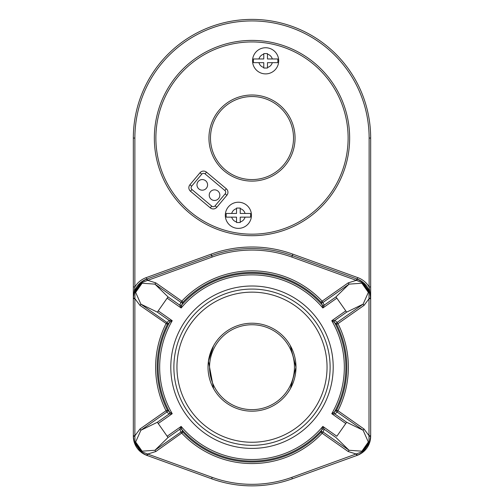 <?xml version="1.0" encoding="UTF-8"?>
<svg xmlns="http://www.w3.org/2000/svg" width="504" height="504" viewBox="0 0 504 504"><rect width="100%" height="100%" fill="white"/><g stroke="black" fill="none" stroke-linecap="round" stroke-linejoin="round"><path stroke-width="0.76" d="M169.533 412.045A1.537 1.537 -47.3 0 1 169.067 414.036L172.229 413.696L169.539 412.051A93.87 93.87 0 0 1 169.533 322.358L167.397 324.368A94.834 94.834 0 0 0 167.397 410.036L166.024 410.735L166.906 411.989A1.537 1.537 134.2 0 0 167.397 410.036L169.539 412.051A1.537 1.537 -76.8 0 1 169.073 414.042L166.906 411.989L140.887 430.252L135.664 442.014L142.103 451.181L154.936 450.267L180.955 432.004L179.764 429.269A1.537 1.537 -173.3 0 1 181.793 429.509L182.958 432.205A94.834 94.834 0 0 0 321.042 432.205L322.163 433.264L323.045 432.004A1.537 1.537 24.4 0 0 321.042 432.205L322.844 426.416L324.236 429.269A1.537 1.537 -6.7 0 0 322.207 429.509L322.207 429.509A1.537 1.537 22.8 0 1 324.236 429.276L323.045 432.004L349.064 450.267L361.897 451.181L368.336 442.014L363.113 430.252L363.995 428.999L369.123 435.765L370.667 435.765L369.697 442.468L362.792 452.309L357.304 455.32L292.339 478.8A118.667 118.667 0 0 1 211.661 478.8L146.696 455.32L141.208 452.309L134.303 442.468L133.333 436.281L133.333 298.122L134.303 291.936L141.208 282.101L146.935 279.002M357.065 279.002L362.792 282.101L369.697 291.936L370.667 298.639L369.123 298.639L363.995 305.405L337.976 323.669A96.371 96.371 0 0 1 337.976 410.735L363.995 428.999M370.667 435.765L370.667 138.058A118.667 118.667 0 0 0 252 19.391A118.667 118.667 0 0 0 133.333 138.058L133.333 298.122A20.236 20.236 0 0 1 134.303 291.936L134.996 292.301L134.877 298.639L140.005 305.405L140.887 304.151L157.349 312.133L158.231 310.88L172.229 320.708L169.073 320.368A1.537 1.537 47.3 0 1 169.533 322.358A1.537 1.537 76.8 0 0 169.073 320.368L157.349 312.133L168.04 296.906L154.936 284.136L142.103 283.223L135.664 292.389L140.887 304.151L166.906 322.415A1.537 1.537 -134.2 0 1 167.397 324.368L140.005 305.405M134.6 291.091A20.236 20.236 0 0 1 146.696 279.084L147.187 278.907L147.703 280.356L141.788 282.624L134.996 292.301L135.664 292.389M356.813 455.496L356.296 454.047L348.182 451.527L322.163 433.264A96.371 96.371 0 0 1 181.837 433.264L180.955 432.004A1.537 1.537 155.6 0 1 182.958 432.205L155.818 451.527L154.936 450.267L168.04 437.504L157.349 422.27L140.887 430.252L140.005 428.999L134.877 435.765L134.996 442.103L141.788 451.779L147.703 454.047L147.187 455.496M155.818 451.527L147.703 454.047L212.184 477.351A117.123 117.123 0 0 0 291.816 477.351L362.212 451.779L369.004 442.103L369.004 292.301L362.212 282.624L356.296 280.356L348.182 282.876L349.064 284.136L335.96 296.906L346.651 312.133L363.113 304.151L363.995 305.405M179.764 305.134L168.04 296.906L167.152 298.16L181.157 307.988L181.793 304.895A1.537 1.537 -6.7 0 1 179.764 305.134L180.955 302.4A1.537 1.537 -155.6 0 0 182.958 302.198L181.799 304.889A1.537 1.537 22.8 0 1 179.764 305.128L181.157 307.988A92.333 92.333 0 0 1 322.844 307.988L336.848 298.16L335.96 296.906L324.236 305.134L322.844 307.988L322.207 304.895A1.537 1.537 157.2 0 0 324.236 305.128L324.236 305.134A1.537 1.537 -173.3 0 1 322.207 304.895L321.042 302.198L322.163 301.14L348.182 282.876M147.187 278.907L211.661 255.604A118.667 118.667 0 0 1 292.339 255.604L357.304 279.084A20.236 20.236 0 0 1 362.792 282.101L361.897 283.223L349.064 284.136L323.045 302.4A1.537 1.537 -24.4 0 1 321.042 302.198A94.834 94.834 0 0 0 182.958 302.198L181.837 301.14A96.371 96.371 0 0 1 322.163 301.14L324.236 305.128M334.933 320.368L337.094 322.415A1.537 1.537 -45.8 0 0 336.603 324.368L334.461 322.358A1.537 1.537 -47.3 0 1 334.933 320.368L346.651 312.133L345.769 310.88L331.771 320.708L334.933 320.368A1.537 1.537 -76.8 0 0 334.461 322.358L331.771 320.708A92.333 92.333 0 0 1 331.771 413.696L345.769 423.524L346.651 422.27L336.848 436.244L322.844 426.416A92.333 92.333 0 0 1 181.157 426.416L167.152 436.244L168.04 437.504L179.764 429.269L181.157 426.416L181.799 429.515A1.537 1.537 157.2 0 0 179.764 429.276M348.182 451.527L349.064 450.267L335.96 437.504L324.236 429.269M133.333 435.765L134.877 435.765L134.877 298.639L133.333 298.639L133.333 286.965L134.877 286.965A21.779 21.779 0 0 1 146.173 277.641L211.138 254.155A120.204 120.204 0 0 1 292.862 254.155L357.827 277.641A21.779 21.779 0 0 1 369.123 286.965L370.667 286.965L370.667 298.122L369.205 298.141M134.795 298.141L133.333 298.122L134.877 286.965L134.877 138.058A117.123 117.123 0 0 1 252 20.929A117.123 117.123 0 0 1 369.123 138.058L369.123 286.965L370.667 298.122A20.236 20.236 0 0 0 363.491 282.662M252 94.998A43.06 43.06 0 0 1 289.29 159.585A43.06 43.06 0 0 1 214.71 159.585A43.06 43.06 0 0 1 252 94.998M252 40.402A97.656 97.656 0 0 1 336.571 186.883A97.656 97.656 0 0 1 167.429 186.883A97.656 97.656 0 0 1 252 40.402M169.539 322.358L172.229 320.708A92.333 92.333 0 0 0 172.229 413.696L158.231 423.524L167.152 436.244M334.927 414.042L346.651 422.27L363.113 430.252L337.094 411.989L334.927 414.042A1.537 1.537 76.8 0 1 334.461 412.051L331.771 413.696L334.927 414.042A1.537 1.537 47.3 0 1 334.467 412.045L336.603 410.036L337.976 410.735L337.094 411.989A1.537 1.537 45.8 0 1 336.603 410.036A94.834 94.834 0 0 0 336.603 324.368L337.976 323.669L337.094 322.415L363.113 304.151L368.336 292.389L369.697 291.936M368.336 292.389L361.897 283.223M322.207 304.895L322.201 304.889A93.87 93.87 0 0 0 181.799 304.889M169.073 414.042L157.349 422.27L158.231 423.524M226.271 217.142L236.534 217.142L236.534 222.522L240.225 222.522L240.225 217.142L250.488 217.142A12.247 12.247 0 0 0 250.488 213.45L240.225 213.45L240.225 208.07L236.534 208.07L236.534 213.45L226.271 213.45A12.247 12.247 0 0 0 226.271 217.142L231.708 217.142A6.917 6.917 0 0 0 236.534 221.968L236.534 222.522M236.534 208.07L236.534 208.624A6.917 6.917 0 0 0 231.708 213.45L226.271 213.45M250.488 213.45L245.051 213.45A6.917 6.917 0 0 0 240.225 208.624L240.225 208.07M240.225 222.522L240.225 221.968A6.917 6.917 0 0 0 245.051 217.142L250.488 217.142M238.379 202.224A13.072 13.072 0 0 1 249.701 221.836A13.072 13.072 0 0 1 227.058 221.836A13.072 13.072 0 0 1 238.379 202.224M253.512 62.66L263.775 62.66L263.775 68.04L267.466 68.04L267.466 62.66L277.729 62.66A12.247 12.247 0 0 0 277.729 58.968L267.466 58.968L267.466 53.588L263.775 53.588L263.775 58.968L253.512 58.968A12.247 12.247 0 0 0 253.512 62.66L258.949 62.66A6.917 6.917 0 0 0 263.775 67.486L263.775 68.04M277.729 58.968L272.292 58.968A6.917 6.917 0 0 0 267.466 54.142L267.466 53.588M267.466 68.04L267.466 67.486A6.917 6.917 0 0 0 272.292 62.66L277.729 62.66M263.775 53.588L263.775 54.142A6.917 6.917 0 0 0 258.949 58.968L253.512 58.968M265.621 47.741A13.072 13.072 0 0 1 276.942 67.353A13.072 13.072 0 0 1 254.299 67.353A13.072 13.072 0 0 1 265.621 47.741M252 292.15A75.052 75.052 0 0 1 316.997 404.725A75.052 75.052 0 0 1 187.003 404.725A75.052 75.052 0 0 1 252 292.15M252 289.076A78.126 78.126 0 0 1 319.656 406.262A78.126 78.126 0 0 1 184.344 406.262A78.126 78.126 0 0 1 252 289.076M211.138 254.155L212.184 257.053L147.703 280.356L155.818 282.876L181.837 301.14L180.955 302.4L154.936 284.136L155.818 282.876M216.796 207.289L226.876 195.268A4.612 4.612 0 0 0 226.309 188.773L206.514 172.166A4.612 4.612 0 0 0 200.019 172.733L189.932 184.748A4.612 4.612 0 0 0 190.499 191.249L210.294 207.856A4.612 4.612 0 0 0 216.796 207.289L215.076 205.846L225.156 193.826A2.369 2.369 0 0 0 224.866 190.493L205.071 173.886A2.369 2.369 0 0 0 201.739 174.176L191.652 186.19A2.369 2.369 0 0 0 191.948 189.529L211.737 206.136A2.369 2.369 0 0 0 215.076 205.846M206.344 188.282A5.305 5.305 0 0 1 197.291 186.682A5.305 5.305 0 0 1 203.2 179.644A5.305 5.305 0 0 1 206.344 188.282M218.597 198.563A5.305 5.305 0 0 1 209.544 196.963A5.305 5.305 0 0 1 215.454 189.926A5.305 5.305 0 0 1 218.597 198.563M356.788 453.953L357.304 455.32A20.236 20.236 0 0 0 363.258 451.93M363.485 451.741A20.236 20.236 0 0 0 369.401 443.312M368.336 442.014L369.697 442.468A20.236 20.236 0 0 0 370.667 436.281L369.205 436.262M134.795 436.262L133.333 436.281A20.236 20.236 0 0 0 134.492 443.035M134.593 443.312A20.236 20.236 0 0 0 140.509 451.741M142.103 451.181L141.208 452.309A20.236 20.236 0 0 0 146.696 455.32L147.212 453.953M356.813 278.907L356.296 280.356L291.816 257.053A117.123 117.123 0 0 0 212.184 257.053M361.897 451.181L362.792 452.309M135.664 442.014L134.303 442.468M169.067 320.368L166.024 323.669A96.371 96.371 0 0 0 166.024 410.735L140.005 428.999M142.103 283.223L141.208 282.101M295.369 374.51L294.79 377.383M293.567 381.578L292.131 385.201M291.614 386.316L291.186 387.179M291.117 387.311L290.657 388.181M290.449 388.565L295.987 367.271L290.279 345.542L292.377 349.751M293.032 351.357L293.567 352.819M295.086 358.344L295.533 360.933M213.545 345.851L208.436 361.129A43.987 43.987 0 0 0 252 411.188A43.987 43.987 0 0 0 295.936 369.23A43.987 43.987 0 0 0 256.057 323.404A43.987 43.987 0 0 0 208.436 361.129L213.627 388.697M213.337 388.174L213.028 387.589M211.863 385.188L211.308 383.903M209.897 379.934L209.393 378.113M208.801 375.467L208.467 373.477M212.31 348.251L213.331 346.248M252 409.645A42.443 42.443 0 0 0 288.761 345.977A42.443 42.443 0 0 0 215.239 345.977A42.443 42.443 0 0 0 252 409.645M252 41.939A96.119 96.119 0 0 1 335.242 186.115A96.119 96.119 0 0 1 168.758 186.115A96.119 96.119 0 0 1 252 41.939M357.827 277.641L356.788 280.451M336.848 436.244L345.769 423.524M292.862 254.155L291.816 257.053M370.667 138.058L369.123 138.058M133.333 138.058L134.877 138.058M146.173 277.641L147.212 280.451M252 96.535A41.523 41.523 0 0 1 287.96 158.817A41.523 41.523 0 0 1 216.04 158.817A41.523 41.523 0 0 1 252 96.535M167.152 298.16L158.231 310.88M345.769 310.88L336.848 298.16M322.201 429.515A93.87 93.87 0 0 1 181.799 429.515M334.467 322.358A93.87 93.87 0 0 1 334.467 412.045M252 286.001A81.201 81.201 0 0 1 322.321 407.805A81.201 81.201 0 0 1 181.679 407.805A81.201 81.201 0 0 1 252 286.001M211.661 255.604A118.667 118.667 0 0 1 292.339 255.604M291.816 477.351L292.339 478.8A118.667 118.667 0 0 1 211.661 478.8L212.184 477.351M189.932 184.748L191.652 186.19M200.019 172.733L201.739 174.176M190.499 191.249L191.948 189.529M210.294 207.856L211.737 206.136M226.876 195.268L225.156 193.826M226.309 188.773L224.866 190.493M206.514 172.166L205.071 173.886"/></g></svg>
